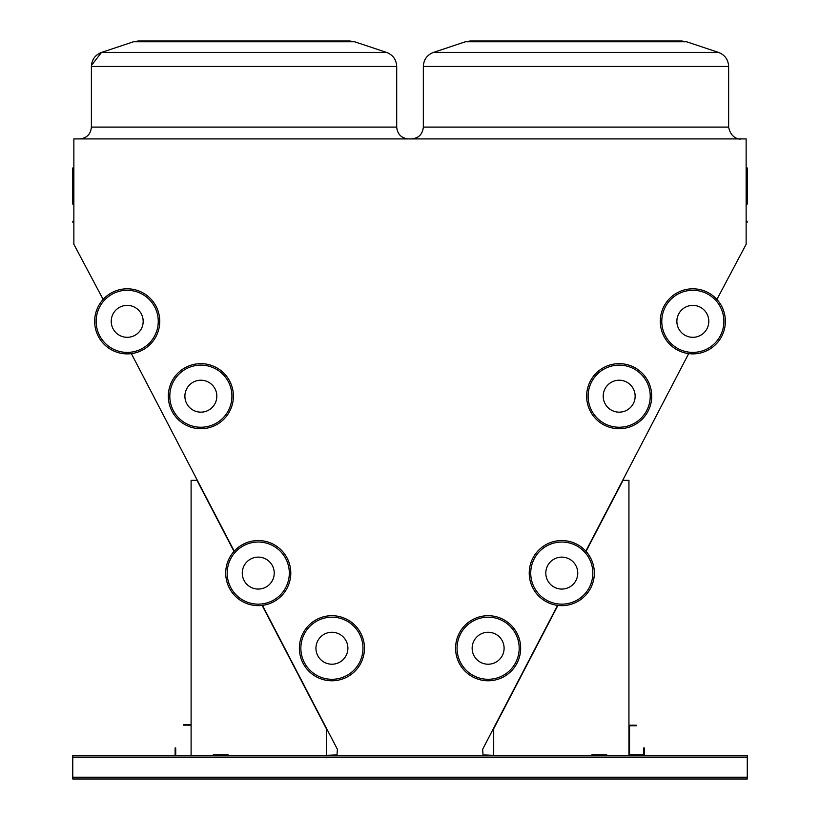<?xml version="1.0" encoding="UTF-8"?>
<svg xmlns="http://www.w3.org/2000/svg" width="820" height="820" viewBox="0 0 820 820"><rect width="100%" height="100%" fill="white"/><g stroke="black" fill="none" stroke-linecap="round" stroke-linejoin="round"><path stroke-width="1.23" d="M716.895 299.433L746.139 244.288L746.139 138.918L73.861 138.918L73.861 244.288L103.135 299.433M747.276 777.227L747.276 755.333L72.765 755.333L72.765 779L747.276 779L747.276 777.227L72.765 777.227M73.277 221.164L73.277 222.343A0.594 0.594 0 0 1 73.861 222.937A0.594 0.594 0 0 0 73.277 222.343A0.594 0.594 0 0 1 73.861 222.937A0.594 0.594 0 0 0 73.277 222.343A0.594 0.594 0 0 1 72.683 221.759A0.594 0.594 0 0 1 73.277 221.164A0.594 0.594 0 0 0 73.861 220.57L73.861 220.57M746.139 167.157L746.723 167.751A0.594 0.594 0 0 1 747.317 168.336L746.723 167.803A0.594 0.543 180 0 1 747.317 168.336L747.317 204.006L747.317 168.336A0.594 0.543 180 0 1 746.723 168.879L746.723 204.6L747.317 204.006L746.139 205.184M492.82 755.333L483.062 754.892L482.611 749.347L557.59 605.365M585.818 551.153L688.677 353.615M262.451 605.365L337.42 749.347L336.979 754.892L327.221 755.333M131.354 353.615L234.223 551.163M575.989 41L681.861 41L686.535 41.758L465.432 41.758L470.106 41L575.989 41M224.998 41L349.935 41L354.609 41.758L133.506 41.758L138.18 41L244.052 41M73.277 167.803L73.277 168.879A0.594 0.543 180 0 1 73.277 167.803A0.594 0.543 180 0 0 73.861 167.26M72.683 168.336A0.594 0.594 0 0 1 73.277 167.751L73.861 167.157L73.277 167.751A0.594 0.594 0 0 0 72.683 168.336L72.683 204.006L73.861 205.184M747.317 221.759A0.594 0.594 0 0 1 746.723 222.343A0.594 0.594 0 0 0 746.139 222.937A0.594 0.594 0 0 1 746.723 222.343L746.723 221.164A0.594 0.594 0 0 1 747.317 221.759M746.139 220.57A0.594 0.594 0 0 0 746.723 221.164M326.339 755.333L326.339 728.703L262.133 605.406M234.007 551.399L197.015 480.356L191.101 480.356L191.101 755.333M228.083 755.333L228.083 754.738L213.292 754.738L213.292 755.333M628.94 755.333L628.94 480.356L623.026 480.356L586.034 551.399M557.907 605.406L493.702 728.703L493.702 755.333M591.958 755.333L591.958 754.738L606.749 754.738L606.749 755.333M228.083 754.738L213.292 754.738M591.958 754.738L606.749 754.738M644.325 755.333L644.325 747.932L643.731 747.932L643.731 754.738L629.534 754.738L629.534 725.751L636.33 725.751L636.33 725.157L628.94 725.157M175.716 755.333L175.716 747.932L175.121 747.932L175.121 755.333M191.101 724.562L183.7 724.562L183.7 725.157L191.101 725.157M347.895 648.241A15.98 15.98 0 0 0 323.931 634.403A15.98 15.98 0 0 0 323.931 662.078A15.98 15.98 0 0 0 347.895 648.241M364.459 648.241A32.544 32.544 0 0 1 315.649 676.418A32.544 32.544 0 0 1 315.649 620.053A32.544 32.544 0 0 1 364.459 648.241A32.544 32.544 0 0 1 315.649 676.418A32.544 32.544 0 0 1 315.649 620.053A32.544 32.544 0 0 1 364.459 648.241M274.228 573.098A15.98 15.98 0 0 0 250.264 559.26A15.98 15.98 0 0 0 250.264 586.935A15.98 15.98 0 0 0 274.228 573.098M290.792 573.098A32.544 32.544 0 0 1 241.982 601.275A32.544 32.544 0 0 1 241.982 544.91A32.544 32.544 0 0 1 290.792 573.098A32.544 32.544 0 0 1 241.982 601.275A32.544 32.544 0 0 1 241.982 544.91A32.544 32.544 0 0 1 290.792 573.098M143.172 321.337A15.98 15.98 0 0 0 119.207 307.51A15.98 15.98 0 0 0 119.207 335.175A15.98 15.98 0 0 0 143.172 321.337M159.746 321.337A32.544 32.544 0 0 1 110.925 349.525A32.544 32.544 0 0 1 110.925 293.16A32.544 32.544 0 0 1 159.746 321.337A32.544 32.544 0 0 1 110.925 349.525A32.544 32.544 0 0 1 110.925 293.16A32.544 32.544 0 0 1 159.746 321.337M216.839 396.183A15.98 15.98 0 0 0 192.874 382.356A15.98 15.98 0 0 0 192.874 410.02A15.98 15.98 0 0 0 216.839 396.183M233.403 396.183A32.544 32.544 0 0 1 184.592 424.37A32.544 32.544 0 0 1 184.592 368.006A32.544 32.544 0 0 1 233.403 396.183A32.544 32.544 0 0 1 184.592 424.37A32.544 32.544 0 0 1 184.592 368.006A32.544 32.544 0 0 1 233.403 396.183M603.202 396.183A15.98 15.98 0 0 0 627.167 410.02A15.98 15.98 0 0 0 627.167 382.356A15.98 15.98 0 0 0 603.202 396.183M586.638 396.183A32.544 32.544 0 0 1 635.449 368.006A32.544 32.544 0 0 1 635.449 424.37A32.544 32.544 0 0 1 586.638 396.183A32.544 32.544 0 0 1 635.449 368.006A32.544 32.544 0 0 1 635.449 424.37A32.544 32.544 0 0 1 586.638 396.183M676.869 321.337A15.98 15.98 0 0 0 700.823 335.175A15.98 15.98 0 0 0 700.823 307.51A15.98 15.98 0 0 0 676.869 321.337M660.295 321.337A32.544 32.544 0 0 1 709.105 293.16A32.544 32.544 0 0 1 709.105 349.525A32.544 32.544 0 0 1 660.295 321.337A32.544 32.544 0 0 1 709.105 293.16A32.544 32.544 0 0 1 709.105 349.525A32.544 32.544 0 0 1 660.295 321.337M545.812 573.098A15.98 15.98 0 0 0 569.767 586.935A15.98 15.98 0 0 0 569.767 559.26A15.98 15.98 0 0 0 545.812 573.098M529.238 573.098A32.544 32.544 0 0 1 578.059 544.91A32.544 32.544 0 0 1 578.059 601.275A32.544 32.544 0 0 1 529.238 573.098A32.544 32.544 0 0 1 578.059 544.91A32.544 32.544 0 0 1 578.059 601.275A32.544 32.544 0 0 1 529.238 573.098M472.146 648.241A15.98 15.98 0 0 0 496.11 662.078A15.98 15.98 0 0 0 496.11 634.403A15.98 15.98 0 0 0 472.146 648.241M455.582 648.241A32.544 32.544 0 0 1 504.392 620.053A32.544 32.544 0 0 1 504.392 676.418A32.544 32.544 0 0 1 455.582 648.241A32.544 32.544 0 0 1 504.392 620.053A32.544 32.544 0 0 1 504.392 676.418A32.544 32.544 0 0 1 455.582 648.241M242.279 573.098A15.98 15.98 0 0 1 266.244 559.26A15.98 15.98 0 0 1 266.244 586.935A15.98 15.98 0 0 1 242.279 573.098M746.723 167.803A0.594 0.543 0 0 1 746.139 167.26A0.594 0.543 0 0 0 746.723 167.803A0.594 0.543 0 0 1 746.139 167.26M465.432 41.758L470.106 41L465.432 41.758L433.442 52.418C427.066 54.93 423.694 59.614 423.335 66.451C423.694 59.614 427.066 54.93 433.442 52.418L718.525 52.418C724.9 54.93 728.273 59.604 728.631 66.451L423.335 66.451L423.335 127.09L728.631 127.09C731.245 140.404 742.151 139.236 740.47 138.918M91.399 66.42L91.399 66.451C91.768 59.614 95.14 54.93 101.516 52.418L386.589 52.418C392.964 54.93 396.337 59.604 396.706 66.451L91.399 66.451L91.399 127.09L396.706 127.09C397.413 134.275 401.349 138.221 408.544 138.918M73.861 169.412A0.594 0.543 0 0 0 73.277 168.879L73.277 204.6M746.139 169.412A0.594 0.543 180 0 1 746.723 168.879L746.723 168.09M747.276 757.106L72.765 757.106M362.983 648.241A31.068 31.068 0 0 0 316.387 621.334A31.068 31.068 0 0 0 316.387 675.137A31.068 31.068 0 0 0 362.983 648.241M289.316 573.098A31.068 31.068 0 0 0 242.72 546.192A31.068 31.068 0 0 0 242.72 599.994A31.068 31.068 0 0 0 289.316 573.098M158.26 321.337A31.068 31.068 0 0 0 111.663 294.441A31.068 31.068 0 0 0 111.663 348.244A31.068 31.068 0 0 0 158.26 321.337M231.927 396.183A31.068 31.068 0 0 0 185.33 369.287A31.068 31.068 0 0 0 185.33 423.089A31.068 31.068 0 0 0 231.927 396.183M588.114 396.183A31.068 31.068 0 0 0 634.711 423.089A31.068 31.068 0 0 0 634.711 369.287A31.068 31.068 0 0 0 588.114 396.183M661.781 321.337A31.068 31.068 0 0 0 708.367 348.244A31.068 31.068 0 0 0 708.367 294.441A31.068 31.068 0 0 0 661.781 321.337M530.724 573.098A31.068 31.068 0 0 0 577.311 599.994A31.068 31.068 0 0 0 577.311 546.192A31.068 31.068 0 0 0 530.724 573.098M457.058 648.241A31.068 31.068 0 0 0 503.654 675.137A31.068 31.068 0 0 0 503.654 621.334A31.068 31.068 0 0 0 457.058 648.241M133.506 41.758L138.18 41L133.506 41.758L101.516 52.418L91.44 65.415M396.706 66.451C396.337 59.604 392.964 54.93 386.589 52.418L354.609 41.758L349.935 41L354.609 41.758L386.589 52.418C392.964 54.93 396.337 59.604 396.706 66.451L396.706 127.09M686.535 41.758L681.861 41L686.535 41.758L718.525 52.418C724.9 54.93 728.273 59.604 728.631 66.451L728.631 127.09M718.525 52.418C724.9 54.93 728.273 59.604 728.631 66.451M423.335 66.451C423.694 59.614 427.066 54.93 433.442 52.418M91.399 66.451C91.768 59.614 95.14 54.93 101.516 52.418M423.335 127.09C422.628 134.275 418.682 138.221 411.496 138.918M91.399 127.09C90.702 134.275 86.756 138.221 79.571 138.918M73.277 167.751L73.861 167.157M746.723 204.6L747.317 204.006"/></g></svg>
